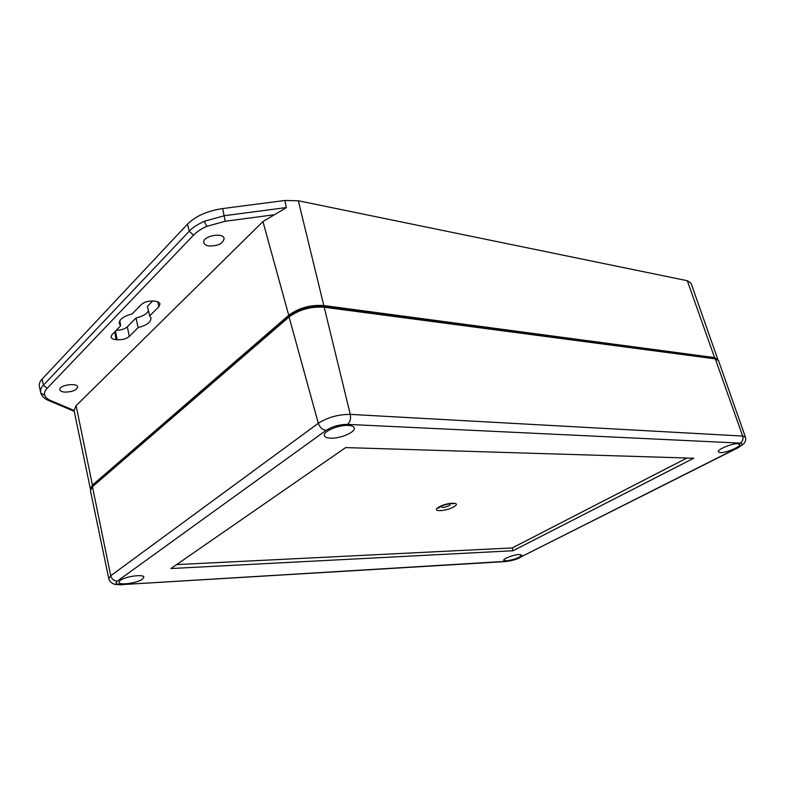 <?xml version="1.0" encoding="UTF-8"?>
<svg xmlns="http://www.w3.org/2000/svg" width="785" height="785" viewBox="0 0 785 785"><rect width="100%" height="100%" fill="white"/><g stroke="black" fill="none" stroke-linecap="round" stroke-linejoin="round"><path stroke-width="1.18" d="M208.8 245.96C205.935 245.44 204.277 244.331 203.835 242.634C201.981 236.216 222.969 231.909 224.127 238.444C223.156 243.625 218.053 246.127 208.8 245.96M65.086 392.117C61.956 391.872 60.209 391.058 59.866 389.674C58.747 385.2 77.195 382.364 77.646 386.917C76.773 390.165 72.583 391.892 65.086 392.117M298.329 200.764L323.812 305.542C310.438 304.668 298.742 307.906 288.723 315.276L92.424 485.11L90.403 488.967L74.035 410.457L50.485 400.458C47.257 399.074 45.324 397.308 44.666 395.159L40.781 393.04L39.358 386.249C38.916 383.934 39.849 381.539 42.145 379.047L187.536 224.098C195.622 216.061 207.338 210.89 222.685 208.565L284.886 200.479L298.329 200.764L687.297 280.716L691.035 283.189L692.89 288.468M116.308 330.259C121.076 330.22 124.746 329.082 127.327 326.835L135.991 318.003C142.585 316.433 146.726 314.01 148.444 310.723M119.83 320.682L120.664 325.775L119.212 323.42C119.241 319.348 123.559 316.198 132.145 313.961L141.271 304.57C144.44 301.891 148.669 300.724 153.968 301.057L155.155 301.204C157.922 301.587 159.532 302.49 159.973 303.923L158.913 306.65L149.7 315.923L147.394 306.385L152.712 300.959M120.664 325.775L111.97 334.724L111.038 336.942C111.391 338.413 113.06 339.316 116.043 339.66L117.2 339.768L115.434 331.152M149.7 315.923L150.946 317.925C151.093 322.095 146.815 325.314 138.111 327.58L135.991 318.003M127.327 326.835L129.329 336.402L138.111 327.58M129.329 336.402C126.365 338.855 122.323 339.983 117.2 339.768M717.902 359.785L714.576 357.607L687.297 280.716M323.812 305.542L714.576 357.607M288.723 315.276L262.955 221.576L286.329 207.682L284.886 200.479M187.536 224.098L189.244 231.202C191.883 228.131 196.839 224.834 204.12 221.331L224.49 215.698L286.299 207.554M48.464 400.438L47.542 400.016C44.166 398.466 41.919 396.15 40.781 393.04L40.604 392.333C40.359 389.605 41.291 387.221 43.401 385.18L189.244 231.202L193.512 235.176C196.78 231.781 201.245 228.827 206.906 226.315L225.197 221.272L273.259 214.884M74.035 410.457L76.106 405.668L92.424 485.11M262.955 221.576L76.106 405.668M92.542 486.612L290.381 315.442C299.605 308.682 310.35 305.699 322.625 306.503L715.616 358.922M513.056 550.736L170.914 568.536L345.675 447.587L693.734 458.214L513.056 550.736L512.242 547.94L176.605 564.601M686.953 458.008L512.242 547.94M348.383 425.431C351.817 425.627 353.78 426.451 354.271 427.894C355.998 431.986 340.18 438.776 330.456 438.177C326.835 438.001 324.794 437.147 324.333 435.606C322.753 431.534 338.767 424.714 348.383 425.431M142.458 579.144C137.306 583.108 118.82 585.649 118.839 582.342L120.183 580.429C125.257 576.426 143.871 573.874 143.871 577.132L142.458 579.144M519.101 554.475L521.701 555.034C519.748 557.644 514.666 559.597 506.433 560.892L503.754 560.323C502.91 558.792 513.743 554.652 519.101 554.475M737.782 443.721L739.637 444.428C741.079 446.665 725.86 453.053 720.208 452.621L718.265 451.875C716.862 449.658 732.189 443.221 737.782 443.721M745.426 437.157L718.51 360.619L715.292 358.873L324.205 307.229C310.811 306.366 299.105 309.614 289.066 316.973L92.444 486.7L90.412 490.546L108.772 578.663C109.645 581.508 111.715 583.432 114.993 584.413L121.91 584.874M158.913 306.65L157.677 301.803M114.836 331.77L116.043 339.66M222.685 208.565L225.197 221.272M42.145 379.047L43.401 385.18L47.12 388.339L193.512 235.176M44.666 395.159C44.068 392.991 44.892 390.714 47.12 388.339M204.12 221.331L206.906 226.315M74.222 411.34L48.719 400.546L50.485 400.458M322.625 306.503L322.772 307.072M441.19 506.286C441.415 507.964 444.261 507.679 449.717 505.432L450.433 503.646M438.923 507.061C430.2 511.987 445.733 511.692 453.75 506.855C462.659 501.949 447.107 502.106 438.923 507.061M324.205 307.229L350.267 414.382L742.679 436.058L715.292 358.873M737.37 447.901L519.395 557.703L737.988 447.803L743.905 443.672C745.593 441.445 746.093 439.286 745.426 437.176L742.679 436.058C743.483 439.168 742.639 441.523 740.157 443.113C743.326 443.574 742.404 445.164 737.37 447.901L738.194 447.695M92.444 486.7L110.724 575.748L108.772 578.663M519.395 557.703L506.649 561.285L122.911 584.54C116.415 584.717 114.551 583.579 117.308 581.116C113.943 580.969 111.755 579.183 110.724 575.748L318.308 423.292L289.066 316.973M347.569 424.381C350.13 422.085 351.023 418.748 350.267 414.382C338.266 414.392 327.62 417.365 318.308 423.292C319.799 427.462 322.399 429.817 326.099 430.366C332.359 426.432 339.512 424.44 347.569 424.381L740.157 443.113M506.649 561.285L505.844 561.54C512.085 560.676 516.824 559.352 520.053 557.546M122.911 584.54L505.844 561.54M117.308 581.116L326.099 430.366M717.804 359.353L691.035 283.189M439.296 507.051L438.648 508.062L440.081 506.874C442.799 504.657 453.416 502.861 453.534 503.823L451.846 503.165"/></g></svg>

